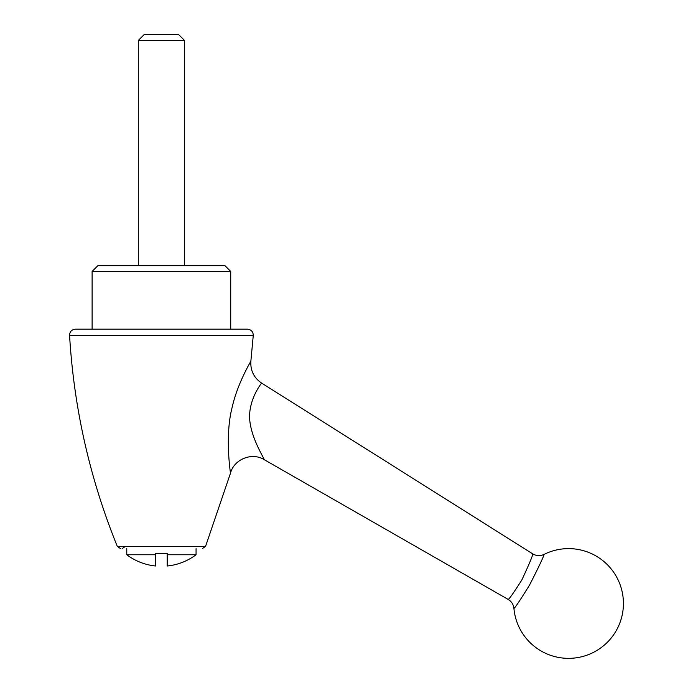 <?xml version="1.0" encoding="UTF-8"?>
<svg xmlns="http://www.w3.org/2000/svg" width="693" height="693" viewBox="0 0 693 693"><rect width="100%" height="100%" fill="white"/><g stroke="black" fill="none" stroke-linecap="round" stroke-linejoin="round"><path stroke-width="1.04" d="M224.948 265.653L97.895 265.653L92.117 271.422L230.717 271.422L224.948 265.653M161.417 40.428L184.52 40.428L178.742 34.65L144.092 34.65L138.323 40.428L161.417 40.428M155.648 554.746L126.767 554.746A57.753 57.753 0 0 0 155.648 566.008L155.648 553.43L167.195 553.43L167.195 566.008A57.753 57.753 0 0 0 196.067 554.746L167.195 554.746M196.067 554.746L196.067 548.622M250.866 361.209L253.266 335.464L69.577 335.464C73.943 408.35 89.839 478.646 117.282 546.344L205.561 546.344L202.313 548.622L205.561 546.344L230.509 473.128C230.102 470.798 224.913 434.684 232.164 407.311C237.387 383.627 250.84 361.322 250.866 361.209C250.312 370.495 253.872 377.772 261.547 383.038C261.928 382.857 251.23 395.46 249.714 413.054L249.636 418.685C250.857 438.132 264.518 458.697 264.146 459.615C252.044 452.001 233.983 459.26 230.509 473.128M75.329 329.175C71.604 329.617 69.681 331.713 69.577 335.464L131.965 335.464M133.117 335.464L203.889 335.464M513.92 608.393A54.86 54.86 0 0 0 568.555 658.35A54.86 54.86 0 0 0 623.423 603.49A54.86 54.86 0 0 0 544.031 554.409C543.918 556.107 539.128 566.25 529.669 584.849C520.148 600.251 514.899 608.099 513.92 608.393C513.452 604.461 511.538 601.472 508.151 599.41C509 599.428 513.556 592.965 521.812 580.024C529.296 563.946 532.926 555.223 532.709 553.854L261.547 383.038M75.728 329.175L247.332 329.175M243.182 329.175L236.608 329.175M87.569 329.175L84.91 329.175M253.266 335.464C253.144 331.722 251.23 329.625 247.514 329.175C251.238 329.617 253.162 331.713 253.266 335.464M230.717 271.422L230.717 329.175L229.868 329.175M126.767 554.746L126.767 548.622M125.407 546.344L122.15 548.622M117.282 546.344L120.53 548.622M544.031 554.409C540.159 556.193 536.391 556.003 532.709 553.854M508.151 599.41L264.146 459.615M184.52 265.653L184.52 40.428M138.323 265.653L138.323 40.428M92.117 329.175L92.117 271.422"/></g></svg>
